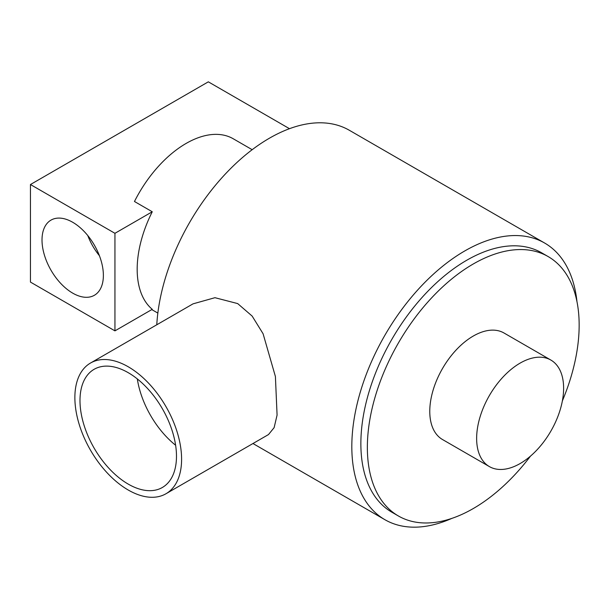 <?xml version="1.0" encoding="UTF-8"?>
<svg xmlns="http://www.w3.org/2000/svg" width="609" height="609" viewBox="0 0 609 609"><rect width="100%" height="100%" fill="white"/><g stroke="black" fill="none" stroke-linecap="round" stroke-linejoin="round"><path stroke-width="0.91" d="M72.692 222.27A43.391 25.053 -120 0 0 50.996 220.115A43.391 25.053 -120 0 0 44.35 254.889A43.391 25.053 -120 0 0 72.692 293.127A43.391 25.053 -120 0 0 94.387 295.274A43.391 25.053 -120 0 0 101.041 260.507A43.391 25.053 -120 0 0 72.692 222.27M87.772 235.546A43.391 25.053 -120 0 0 99.419 255.719M252.179 149.7L233.255 138.776A94.326 54.46 120 0 0 186.088 143.45A94.326 54.46 120 0 0 134.467 201.495L152.258 211.765A94.326 54.46 -60 0 0 152.258 309.319L114.941 330.862L114.941 233.308L152.258 211.765M289.481 128.689L208.324 81.834L30.45 184.527L30.45 282.089L114.941 330.862M114.941 233.308L30.45 184.527M128.233 372.685A68.231 39.395 -120 0 0 94.121 369.305A68.231 39.395 -120 0 0 83.661 423.978A68.231 39.395 -120 0 0 128.233 484.109A68.231 39.395 -120 0 0 162.352 487.489A68.231 39.395 -120 0 0 172.811 432.816A68.231 39.395 -120 0 0 128.233 372.685M137.322 378.935A68.231 39.395 -120 0 0 175.62 445.255M128.233 490.017A75.463 43.566 -120 0 0 165.968 493.754A75.463 43.566 -120 0 0 177.531 433.281A75.463 43.566 -120 0 0 128.233 366.778A75.463 43.566 -120 0 0 90.505 363.04A75.463 43.566 -120 0 0 78.934 423.514A75.463 43.566 -120 0 0 128.233 490.017M165.968 493.754L268.508 434.552L274.126 427.64L277.08 415.087L275.405 376.514L263.088 333.755L252.149 316.079L237.685 303.587L214.954 297.694L193.045 303.845L90.505 363.04M520.124 363.109A61.501 35.512 120 0 0 479.945 417.31A61.501 35.512 120 0 0 489.377 466.593A61.501 35.512 120 0 0 520.124 463.548A61.501 35.512 120 0 0 560.31 409.347A61.501 35.512 120 0 0 550.879 360.064A61.501 35.512 120 0 0 520.124 363.109M550.879 360.064L504.008 333.001A61.501 35.512 120 0 0 473.262 336.054A61.501 35.512 120 0 0 433.083 390.247A61.501 35.512 120 0 0 442.507 439.531L489.377 466.593M562.366 400.897A149.768 86.47 120 0 0 548.138 256.564A149.768 86.47 120 0 0 473.262 263.986A149.768 86.47 120 0 0 375.418 395.957A149.768 86.47 120 0 0 398.377 515.968A149.768 86.47 120 0 0 473.262 508.553A149.768 86.47 120 0 0 530.485 456.118M548.138 256.564L541.652 252.819A149.768 86.47 120 0 0 466.768 260.233A149.768 86.47 120 0 0 368.925 392.211A149.768 86.47 120 0 0 391.884 512.222L398.377 515.968M576.974 301.676A159.733 92.225 120 0 0 544.629 243.029A159.733 92.225 120 0 0 464.766 250.946A159.733 92.225 120 0 0 360.414 391.701A159.733 92.225 120 0 0 384.903 519.698A159.733 92.225 120 0 0 451.855 518.381M544.629 243.029L349.33 130.273A159.733 92.225 120 0 0 269.467 138.182A159.733 92.225 120 0 0 156.779 324.78M157.845 313.087L151.786 309.593M384.903 519.698L252.963 443.527"/></g></svg>
